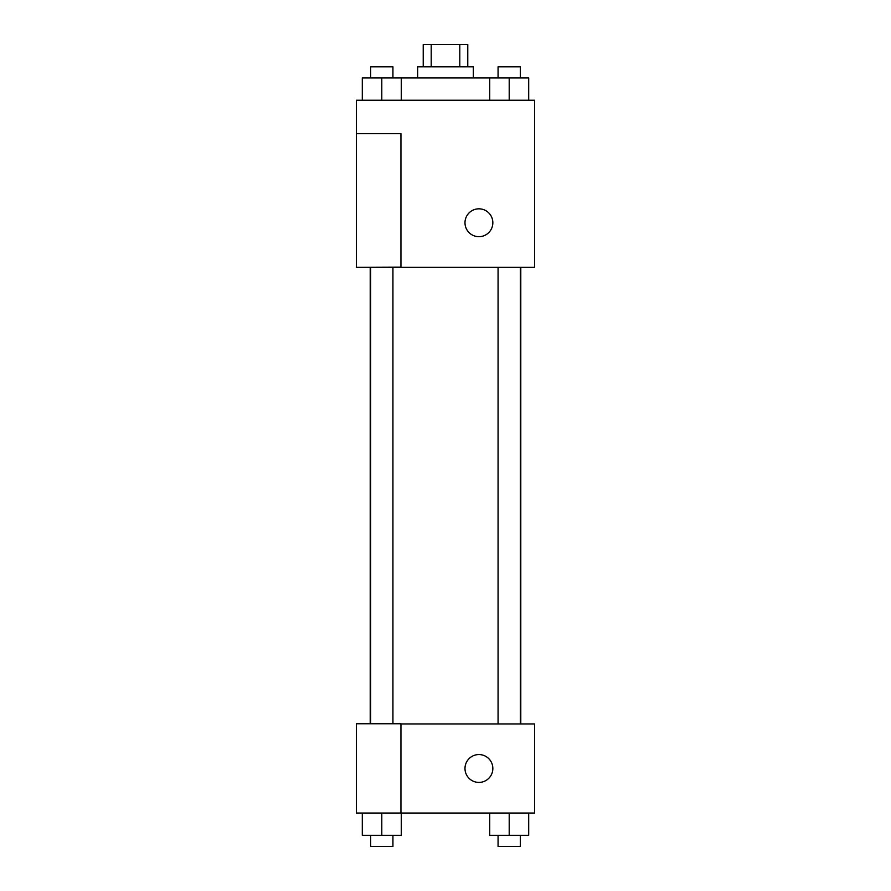 <?xml version="1.0" encoding="UTF-8"?>
<svg xmlns="http://www.w3.org/2000/svg" width="891" height="891" viewBox="0 0 891 891"><rect width="100%" height="100%" fill="white"/><g stroke="black" fill="none" stroke-linecap="round" stroke-linejoin="round"><path stroke-width="1.34" d="M431.211 66.825L431.211 44.55L423.225 44.55L423.225 66.825M431.211 44.55L467.775 44.55L467.775 66.825M459.789 66.825L459.789 44.55M417.656 77.963L417.656 66.825L473.344 66.825L473.344 77.963M489.716 100.237L489.716 77.963L362.303 77.963L362.303 100.237M356.4 100.237L534.6 100.237L534.6 267.3L356.4 267.3L400.95 267.122L400.95 133.65L356.4 133.65L356.4 100.237M464.991 222.75A13.922 13.922 0 0 1 485.873 210.688A13.922 13.922 0 0 1 485.873 234.812A13.922 13.922 0 0 1 464.991 222.75M356.4 133.65L356.4 267.122M400.95 723.938L534.6 723.938L534.6 813.038L356.4 813.038L356.4 723.759L400.95 723.759L400.95 813.038M464.991 768.488A13.922 13.922 0 0 1 485.873 756.426A13.922 13.922 0 0 1 485.873 780.549A13.922 13.922 0 0 1 464.991 768.488M489.716 813.038L489.716 835.312L528.697 835.312L528.697 813.038L528.697 835.312M509.207 835.312L509.207 813.038M520.344 835.312L520.344 846.45L498.069 846.45L498.069 835.312M362.303 813.038L362.303 835.312L401.284 835.312L401.284 813.038L401.284 835.312M381.793 835.312L381.793 813.038M392.931 835.312L392.931 846.45L370.656 846.45L370.656 835.312M489.716 77.963L528.697 77.963L528.697 100.237L528.697 77.963M509.207 100.237L509.207 77.963M520.344 77.963L520.344 66.825L498.069 66.825L498.069 77.963M381.793 100.237L381.793 77.963M401.284 100.237L401.284 77.963L401.284 100.237M392.931 77.963L392.931 66.825L370.656 66.825L370.656 77.963M520.79 723.938L520.79 267.3M370.21 723.759L370.21 267.3M498.069 267.3L498.069 723.938M520.344 267.3L520.344 723.938M392.931 723.759L392.931 267.3M370.656 723.759L370.656 267.3"/></g></svg>
